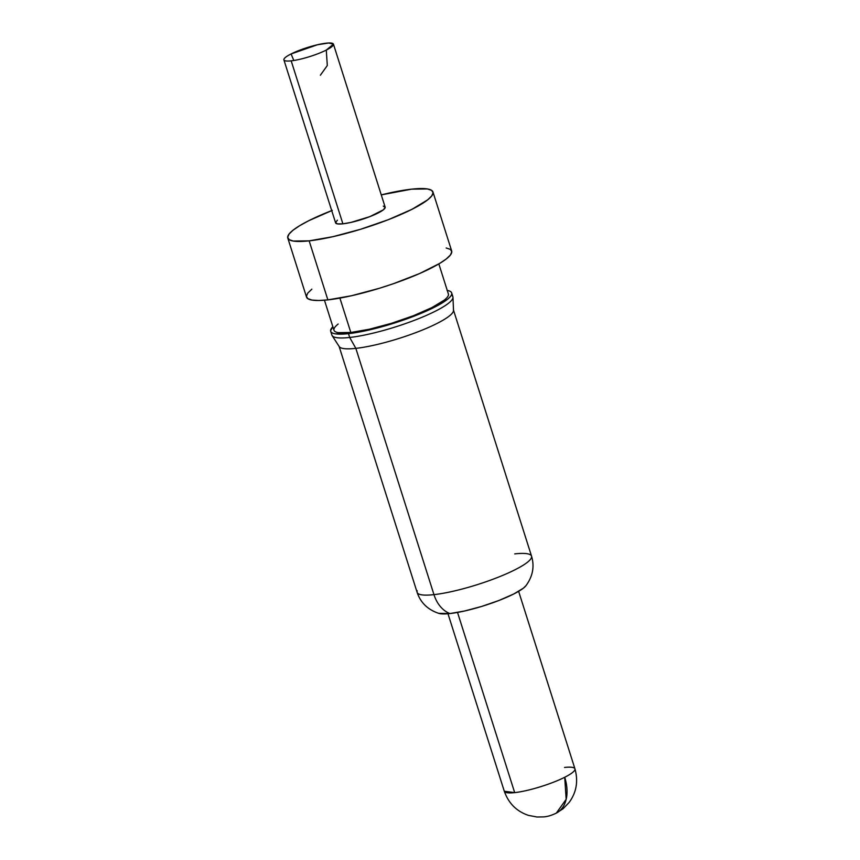 <?xml version="1.0" encoding="UTF-8"?>
<svg xmlns="http://www.w3.org/2000/svg" width="860" height="860" viewBox="0 0 860 860"><rect width="100%" height="100%" fill="white"/><g stroke="black" fill="none" stroke-linecap="round" stroke-linejoin="round"><path stroke-width="1.29" d="M383.27 206.11L385.194 207.4L383.334 209.84L369.95 216.591L350.955 222.417L342.893 223.826A25.993 4.676 -17.6 0 0 370.563 216.354A25.993 4.676 -17.6 0 0 385.151 207.142L333.454 44.161A25.993 4.676 162.4 0 1 326.284 50.073A25.993 4.676 162.4 0 1 291.185 60.845L342.893 223.826L337.486 223.901L335.561 222.611L337.421 220.171M283.897 59.877L335.604 222.869A25.993 4.676 -17.6 0 0 342.893 223.826L291.185 60.845A25.993 4.676 162.4 0 1 283.897 59.877A25.993 4.676 162.4 0 1 291.067 53.954A25.993 4.676 162.4 0 1 326.166 43.194A25.993 4.676 162.4 0 1 333.454 44.161L326.284 50.073L327.305 65.532L320.382 75.218M448.469 294.539C448.501 296.034 447.071 297.915 444.19 300.183L431.827 307.633L413.284 315.77L391.375 323.349L369.435 329.219L350.815 332.476L339.904 298.098L350.815 332.476A60.006 10.782 -17.6 0 0 414.692 315.222A60.006 10.782 -17.6 0 0 448.382 293.969L438.847 263.923M332.325 210.367L308.794 220.687L299.785 225.621L293.11 230.147L289.024 234.092L287.67 237.296L289.121 239.65L293.303 241.058L309.148 240.854L327.864 299.882A76.153 13.685 -17.6 0 0 408.941 277.973A76.153 13.685 -17.6 0 0 451.683 251.002L432.967 191.984A76.153 13.685 162.4 0 1 390.214 218.945A76.153 13.685 162.4 0 1 309.148 240.854L332.788 236.715L360.63 229.265L388.43 219.644L411.962 209.324L427.646 199.864L431.731 195.919L433.075 192.715L431.634 190.361L427.452 188.953L411.607 189.157A76.153 13.685 162.4 0 1 432.967 191.984M330.692 331.304A63.457 11.406 162.4 0 1 332.863 326.714L330.595 330.692C330.627 332.272 332.186 333.315 335.292 333.82L348.493 333.648A63.457 11.406 162.4 0 1 330.692 331.304L331.906 335.11A63.457 11.406 -17.6 0 0 349.697 337.464L355.846 348.364A60.006 10.782 -17.6 0 0 418.444 331.616A60.006 10.782 -17.6 0 0 453.51 310.385L452.973 297.291A63.457 11.406 162.4 0 1 415.896 319.737A63.457 11.406 162.4 0 1 349.697 337.464A63.457 11.406 -17.6 0 0 417.25 319.21A63.457 11.406 -17.6 0 0 452.876 296.732L451.672 292.927A63.457 11.406 162.4 0 1 416.046 315.394A63.457 11.406 162.4 0 1 348.493 333.648L349.697 337.464L348.493 333.648L368.188 330.197L391.386 323.994L414.563 315.986L434.171 307.375L447.232 299.495C450.285 297.098 451.79 295.109 451.769 293.529C451.737 291.959 450.178 290.916 447.071 290.4M451.339 295.13A63.457 11.406 162.4 0 1 452.973 297.291M447.254 290.433A63.457 11.406 162.4 0 1 451.672 292.927M514.71 553.894A60.006 10.782 162.4 0 1 531.437 557.71A60.006 10.782 162.4 0 1 494.177 578.791A60.006 10.782 162.4 0 1 433.967 594.636L355.846 348.364L433.967 594.636A60.006 10.782 -17.6 0 0 497.854 577.372A60.006 10.782 -17.6 0 0 531.534 556.119L453.413 309.858A60.006 10.782 162.4 0 1 419.734 331.111A60.006 10.782 162.4 0 1 355.846 348.364A60.006 10.782 162.4 0 1 339.023 346.139L417.143 592.411A60.006 10.782 -17.6 0 0 433.967 594.636A30.455 22.295 83.7 0 0 449.963 613.556A47.214 8.482 -17.6 0 0 524.6 587.154A47.214 8.482 -17.6 0 0 525.879 585.8C532.781 576.437 534.673 566.536 531.534 556.119M564.547 767.453A37.055 6.665 162.4 0 1 574.942 768.829C578.393 781.235 576.458 792.447 569.126 802.455L563.096 808.712L556.312 813.119L566.17 799.305L564.719 777.268C551.744 783.954 527.75 791.308 514.678 792.619L457.531 612.438L514.678 792.619A37.055 6.665 -17.6 0 0 564.719 777.268A37.055 6.665 -17.6 0 0 574.942 768.829A37.055 6.665 162.4 0 1 564.719 777.268A37.055 24.36 63.2 0 1 556.312 813.119A37.055 24.36 63.2 0 1 556.237 813.162M514.678 792.619L504.293 791.243A37.055 6.665 -17.6 0 0 514.678 792.619M526.073 585.553L523.428 588.143L513.699 594.013L499.112 600.409L481.879 606.375L464.615 610.987L449.963 613.556L438.654 613.341M417.143 592.411C420.594 602.731 427.839 609.729 438.89 613.406A47.214 8.482 -17.6 0 0 449.963 613.556A30.455 22.295 -96.3 0 1 433.967 594.636A60.006 10.782 162.4 0 1 417.24 590.82M324.457 300.204L333.981 330.262A60.006 10.782 -17.6 0 0 350.815 332.476L338.324 332.648C335.4 332.154 333.916 331.175 333.895 329.681C333.863 328.187 335.292 326.305 338.173 324.037M349.697 337.464A63.457 11.406 162.4 0 1 332.143 335.615L339.248 346.623A60.006 10.782 -17.6 0 0 355.846 348.364L349.697 337.464M411.607 189.157L381.26 194.887A76.153 13.685 162.4 0 1 411.607 189.157M287.788 238.026L306.515 297.055A76.153 13.685 -17.6 0 0 327.864 299.882L309.148 240.854A76.153 13.685 162.4 0 1 287.788 238.026A76.153 13.685 162.4 0 1 331.713 210.603M446.179 247.981L450.361 249.378L451.801 251.733L450.457 254.947L446.362 258.892L439.686 263.418L419.702 273.501L393.525 283.671L379.346 288.293L351.514 295.733L327.864 299.882L318.791 300.495L312.029 300.086L307.848 298.678L306.396 296.324L307.751 293.11L311.836 289.175M293.819 60.479L291.067 53.954L317.48 44.752L328.692 43L333.454 44.161M518.634 591.336L574.942 768.829M447.985 613.75L504.293 791.243C508.615 803.369 516.666 811.41 528.427 815.366L536.962 817L543.413 816.903C547.175 816.721 551.464 815.452 556.312 813.119"/></g></svg>
